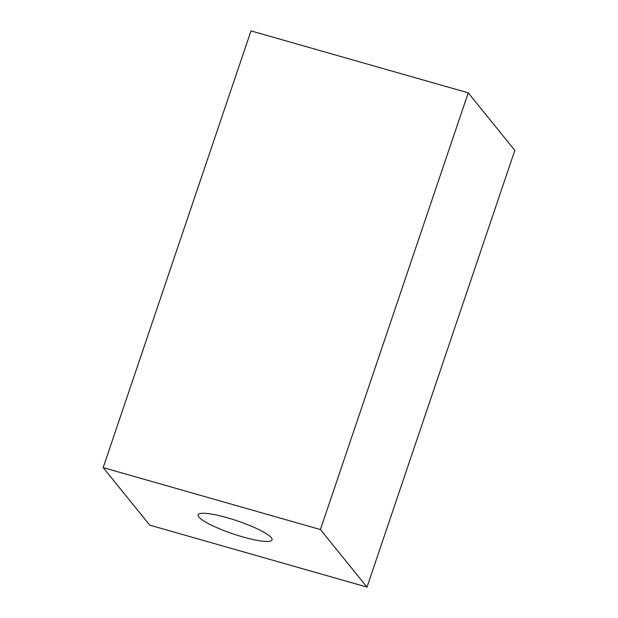 <?xml version="1.0" encoding="UTF-8"?>
<svg xmlns="http://www.w3.org/2000/svg" width="618" height="618" viewBox="0 0 618 618"><rect width="100%" height="100%" fill="white"/><g stroke="black" fill="none" stroke-linecap="round" stroke-linejoin="round"><path stroke-width="0.93" d="M367.007 587.1L149.765 525.153L103.175 467.61L320.418 529.556L367.007 587.1L514.825 150.39L468.235 92.847L250.993 30.9L103.175 467.61M468.235 92.847L320.418 529.556M198.88 517.027A39.027 6.844 18.7 0 1 227.324 517.768A39.027 6.844 18.7 0 1 271.302 537.683A39.027 6.844 -161.3 0 1 242.859 536.942A39.027 6.844 -161.3 0 1 198.88 517.027"/></g></svg>
